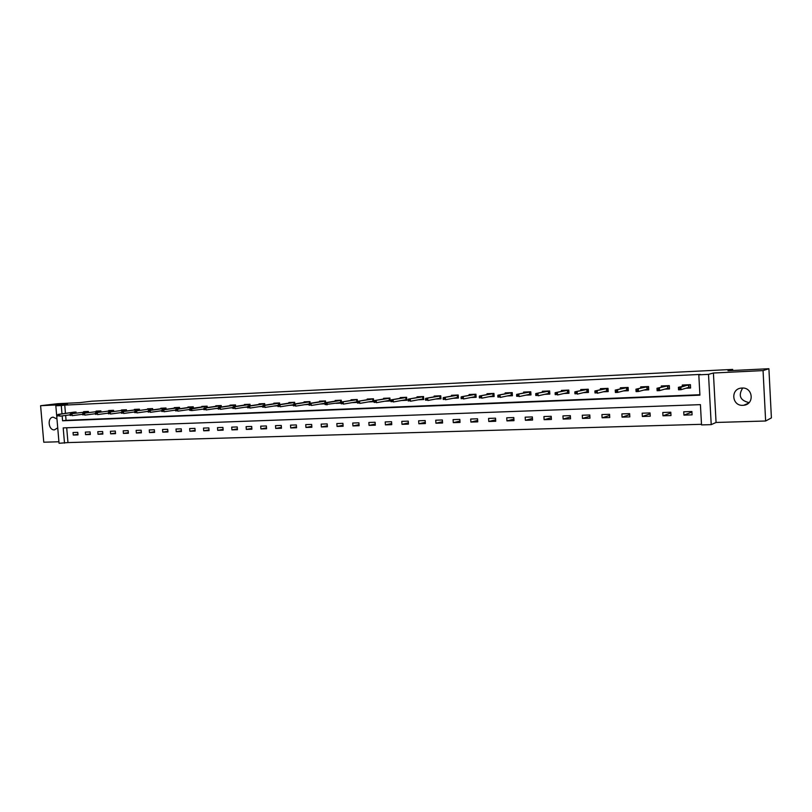 <?xml version="1.0" encoding="UTF-8"?>
<svg xmlns="http://www.w3.org/2000/svg" width="812" height="812" viewBox="0 0 812 812"><rect width="100%" height="100%" fill="white"/><g stroke="black" fill="none" stroke-linecap="round" stroke-linejoin="round"><path stroke-width="1.22" d="M56.962 418.921L53.176 417.175C47.035 417.378 48.324 430.401 54.424 429.873L57.723 427.843M742.909 405.33L743.772 405.259C754.734 404.295 752.988 387.121 742.006 388.034L741.356 388.085C730.292 388.907 731.856 406.152 742.909 405.33M66.696 427.772L67.964 442.581L59.053 443.281L55.835 405.797L61.276 405.533L61.996 413.907M732.718 370.495L732.668 369.409L91.736 401.209L80.002 402.61L57.611 403.706L40.6 405.706L43.767 442.215L58.931 441.769M732.668 369.409L727.999 370.729L768.903 368.719L771.4 417.906L765.635 421.002L763.057 370.597L713.413 373.012L708.511 374.362L711.221 424.635L701.527 424.909L700.421 404.64L63.194 427.904L64.503 443.129M713.413 373.012L716.062 422.463L765.635 421.002M716.062 422.463L711.221 424.635M67.964 442.581L701.497 424.311M768.903 368.719L763.057 370.597M691.895 411.511L683.734 411.785L683.927 415.125L692.078 414.861L691.895 411.511M670.803 412.222L662.775 412.496L662.968 415.805L670.986 415.551L670.803 412.222M650.047 412.932L642.16 413.196L642.353 416.485L650.239 416.221L650.047 412.932M629.635 413.623L621.88 413.887L622.063 417.145L629.828 416.891L629.635 413.623M609.558 414.303L601.915 414.567L602.108 417.794L609.751 417.551L609.558 414.303M589.796 414.973L582.275 415.226L582.468 418.434L589.989 418.19L589.796 414.973M570.349 415.632L562.949 415.886L563.142 419.063L570.542 418.83L570.349 415.632M551.196 416.282L543.918 416.536L544.111 419.692L551.399 419.449L551.196 416.282M532.357 416.921L525.181 417.165L525.384 420.301L532.55 420.068L532.357 416.921M513.803 417.551L506.739 417.794L506.942 420.9L513.996 420.667L513.803 417.551M495.533 418.18L488.58 418.413L488.783 421.489L495.736 421.266L495.533 418.18M477.547 418.789L470.696 419.022L470.899 422.078L477.74 421.854L477.547 418.789M459.825 419.388L453.086 419.621L453.289 422.656L460.028 422.433L459.825 419.388M442.378 419.977L435.729 420.21L435.932 423.214L442.581 423.001L442.378 419.977M425.183 420.565L418.637 420.789L418.84 423.773L425.386 423.559L425.183 420.565M408.243 421.134L401.798 421.357L402.001 424.321L408.446 424.118L408.243 421.134M391.557 421.702L385.203 421.925L385.406 424.869L391.76 424.656L391.557 421.702M375.114 422.26L368.851 422.473L369.054 425.397L375.317 425.194L375.114 422.26M358.904 422.819L352.733 423.022L352.936 425.924L359.107 425.721L358.904 422.819M342.928 423.356L336.838 423.559L337.051 426.442L343.131 426.249L342.928 423.356M327.175 423.894L321.187 424.097L321.39 426.96L327.388 426.757L327.175 423.894M311.656 424.422L305.738 424.615L305.951 427.457L311.869 427.264L311.656 424.422M296.35 424.94L290.523 425.133L290.726 427.954L296.563 427.762L296.35 424.94M281.257 425.447L275.512 425.64L275.715 428.442L281.47 428.259L281.257 425.447M266.377 425.955L260.703 426.148L260.916 428.929L266.58 428.746L266.377 425.955M251.7 426.452L246.107 426.645L246.32 429.406L251.903 429.223L251.7 426.452M237.216 426.939L231.704 427.132L231.917 429.873L237.429 429.7L237.216 426.939M222.935 427.427L217.494 427.609L217.707 430.34L223.148 430.157L222.935 427.427M208.846 427.904L203.477 428.086L203.69 430.796L209.06 430.624L208.846 427.904M194.951 428.381L189.653 428.563L189.866 431.243L195.164 431.07L194.951 428.381M181.238 428.848L176.011 429.02L176.224 431.69L181.452 431.527L181.238 428.848M167.698 429.304L162.542 429.477L162.765 432.136L167.922 431.964L167.698 429.304M154.351 429.761L149.256 429.934L149.469 432.563L154.564 432.4L154.351 429.761M141.166 430.208L136.142 430.37L136.355 432.999L141.379 432.826L141.166 430.208M128.154 430.644L123.201 430.817L123.414 433.415L128.377 433.253L128.154 430.644M115.314 431.081L110.422 431.253L110.635 433.831L115.527 433.669L115.314 431.081M102.637 431.517L97.805 431.679L98.019 434.247L102.85 434.085L102.637 431.517M90.122 431.933L85.351 432.096L85.564 434.653L90.335 434.491L90.122 431.933M77.759 432.36L73.05 432.512L73.273 435.049L77.982 434.897L77.759 432.36M62.169 415.876L62.585 420.789L699.914 395.16L698.807 374.829L700.299 374.423L64.757 405.117L65.467 413.46M65.64 415.429L66.056 420.322L699.883 394.723M685.886 388.237L690.606 388.034L690.423 384.675L682.263 385.04L682.324 386.197M664.723 389.151L669.504 388.948L669.311 385.619L661.283 385.974L661.354 387.07M643.906 390.054L648.737 389.841L648.555 386.542L640.658 386.888L640.719 387.943M623.423 390.937L628.315 390.724L628.123 387.446L620.358 387.791L620.419 388.796M603.275 391.8L608.218 391.587L608.026 388.339L600.383 388.684L600.444 389.648M583.452 392.653L588.446 392.44L588.253 389.222L580.732 389.557L580.783 390.491M563.944 393.495L568.989 393.282L568.796 390.085L561.386 390.41L561.447 391.313M544.75 394.327L549.836 394.104L549.633 390.937L542.345 391.262L542.406 392.135M525.851 395.139L530.977 394.926L530.784 391.77L523.608 392.094L523.659 392.937M507.246 395.941L512.413 395.718L512.22 392.602L505.155 392.917L505.206 393.739M488.936 396.733L494.132 396.51L493.94 393.414L486.987 393.718L487.038 394.52M470.899 397.515L476.136 397.291L475.933 394.216L469.092 394.52L469.143 395.292M453.137 398.276L458.415 398.053L458.212 394.997L451.462 395.302L451.513 396.063M435.638 399.037L440.957 398.804L440.754 395.779L434.105 396.073L434.156 396.814M418.413 399.778L423.752 399.545L423.549 396.54L417.003 396.835L417.053 397.555M401.432 400.509L406.812 400.275L406.609 397.291L400.154 397.586L400.204 398.286M384.715 401.229L390.115 400.996L389.912 398.042L383.548 398.316L383.599 399.017M368.232 401.94L373.662 401.707L373.459 398.773L367.186 399.047L367.237 399.727M351.992 402.64L357.453 402.407L357.239 399.494L351.068 399.768L351.119 400.428M341.395 402.031L341.263 400.204L335.173 400.468L335.224 401.128M335.985 403.331L341.081 403.117M325.632 402.681L325.51 400.905L319.512 401.169L319.552 401.808M320.212 404.021L324.932 403.808M310.103 403.31L309.981 401.595L304.064 401.859L304.104 402.488M304.662 404.691L309.027 404.498M294.786 403.95L294.665 402.275L288.828 402.529L288.879 403.148M289.326 405.35L293.345 405.178M279.551 402.945L279.673 404.569L279.572 402.945L273.817 403.199L273.867 403.808M274.212 406L277.887 405.838M264.803 405.188L264.682 403.605L259.008 403.858L259.058 404.457M259.302 406.639L262.652 406.497M250.116 405.797L249.994 404.254L244.402 404.508L244.453 405.097M247.619 406.964L244.615 407.279L247.63 407.147M235.632 406.396L235.521 404.904L229.999 405.147L230.04 405.726M232.811 407.604L230.212 407.898L232.821 407.786M221.341 406.995L221.229 405.533L215.789 405.777L215.83 406.355M218.205 408.233L216.002 408.507L218.215 408.416M207.253 407.583L207.141 406.162L201.772 406.406L201.812 406.964M206.918 407.634L206.816 406.406L205.213 406.477L190.028 408.649L191.652 408.578L191.815 410.567L203.812 409.035M193.347 408.172L193.236 406.782L187.937 407.015L187.988 407.573M188.151 409.674L189.612 409.654M179.625 408.751L179.523 407.391L174.296 407.624L174.336 408.172M174.509 410.253L175.595 410.253M166.095 409.319L165.983 408L160.827 408.223L160.867 408.761M161.04 410.831L161.781 410.852M152.737 409.887L152.626 408.588L147.54 408.812L147.581 409.349M139.552 410.436L139.441 409.177L134.416 409.4L134.467 409.918M126.53 410.994L126.428 409.755L121.475 409.979L121.516 410.496M113.69 411.532L113.589 410.324L108.696 410.537L108.737 411.055M100.921 411.085L83.149 413.308L100.891 411.105L100.972 412.08L100.911 410.892L96.08 411.105L96.12 411.613M88.406 411.664L70.563 413.856L88.406 411.664L88.488 412.608L88.386 411.44L83.616 411.654L83.656 412.161M76.125 413.135L76.034 411.999L71.365 412.699M55.835 405.797L67.579 404.396L40.6 405.706M64.757 405.117L61.276 405.533M698.807 374.829L708.511 374.362M66.056 420.322L62.585 420.789M691.925 412.07L683.927 415.125M670.844 412.973L662.968 415.805M650.097 413.836L642.353 416.485M629.696 414.658L622.063 417.145M609.619 415.46L602.108 417.794M589.867 416.231L582.468 418.434M570.43 416.982L563.142 419.063M551.287 417.713L544.111 419.692M532.449 418.413L525.384 420.301M513.905 419.104L506.942 420.9M495.635 419.784L488.783 421.489M477.649 420.443L470.899 422.078M459.937 421.083L453.289 422.656M442.489 421.712L435.932 423.214M425.305 422.331L418.84 423.773M408.365 422.93L402.001 424.321M391.678 423.529L385.406 424.869M375.235 424.108L369.054 425.397M359.036 424.676L352.936 425.924M343.06 425.244L337.051 426.442M327.317 425.792L321.39 426.96M311.798 426.33L305.951 427.457M296.492 426.868L290.726 427.954M281.399 427.386L275.715 428.442M266.519 427.904L260.916 428.929M251.842 428.411L246.32 429.406M237.368 428.909L231.917 429.873M223.087 429.396L217.707 430.34M209.009 429.883L203.69 430.796M195.103 430.36L189.866 431.243M189.602 409.502L188.151 409.715M181.391 430.827L176.224 431.69M175.595 410.151L174.509 410.304M167.861 431.284L162.765 432.136M161.771 410.781L161.04 410.882M154.513 431.74L149.469 432.563M141.329 432.187L136.355 432.999M128.326 432.634L123.414 433.415M115.477 433.07L110.635 433.831M102.809 433.496L98.019 434.247M90.284 433.923L85.564 434.653M77.932 434.339L73.273 435.049M749.06 402.63C740.148 400.448 738.027 395.586 742.696 388.034M683.866 385.751L683.816 384.969M688.901 384.746L689.073 387.882L690.596 387.811M686.749 387.984L689.073 387.882L688.332 385.05L678.396 387.334L680.892 387.233L688.657 384.756M679.948 387.923L680.892 387.233L681.024 389.699L678.538 389.801L678.396 387.334L678.639 389.354L680.02 389.293L679.948 387.923L678.558 387.984M680.02 389.293L681.024 389.699L688.464 387.466M662.927 386.644L662.886 385.903M667.88 385.68L668.063 388.786L669.484 388.725M665.627 388.897L668.063 388.786L667.322 385.984L656.989 388.268L667.637 385.69M658.481 388.857L659.446 388.166L659.577 390.613L657.131 390.714L656.989 388.268L657.202 390.278L658.562 390.217L658.481 388.857L657.121 388.918M658.562 390.217L659.577 390.613L667.454 388.38M642.322 387.517L642.292 386.816M647.205 386.593L647.387 389.679L648.727 389.628M644.86 389.79L647.387 389.679L646.646 386.908L635.948 389.192L646.961 386.613M637.379 389.77L638.354 389.09L638.496 391.506L636.08 391.607L635.948 389.192L636.121 391.181L637.461 391.12L637.379 389.77L636.04 389.831M637.461 391.12L638.496 391.506L646.778 389.273M622.063 388.39L622.022 387.72M626.864 387.507L627.047 390.562L628.305 390.511M624.428 390.673L627.047 390.562L626.306 387.801L615.242 390.095L626.62 387.517M616.633 390.673L617.617 389.993L617.759 392.399L615.384 392.49L615.242 390.095L615.394 392.064L616.714 392.003L616.633 390.673L615.313 390.724M616.714 392.003L617.759 392.399L626.438 390.156M602.128 389.242L602.088 388.603M606.848 388.39L607.031 391.425L608.208 391.374M604.331 391.546L607.031 391.425L606.29 388.694L594.891 390.978L606.605 388.4M596.221 391.557L594.922 391.607L595.003 392.937L596.302 392.886L596.221 391.557L597.216 390.876L597.358 393.262L606.422 391.029M596.302 392.886L595.003 392.937M594.891 390.978L594.922 391.607M582.498 390.095L582.468 389.476M587.157 389.273L587.33 392.277L588.436 392.226M584.549 392.399L587.33 392.277L586.589 389.567L574.855 391.851L586.903 389.283M576.144 392.429L574.866 392.48L574.947 393.8L576.226 393.739L576.144 392.429L577.159 391.76L577.302 394.124L586.731 391.881M576.226 393.739L574.947 393.8M574.855 391.851L574.866 392.48M563.193 390.927L563.152 390.339M567.771 390.125L567.953 393.12L568.968 393.069M565.081 393.241L567.953 393.12L567.212 390.43L555.154 392.714L567.527 390.146M556.393 393.282L555.134 393.333L555.215 394.642L556.474 394.591L556.393 393.282L557.418 392.612L557.56 394.967L567.344 392.724M556.474 394.591L555.215 394.642M555.154 392.714L555.134 393.333M544.182 391.749L544.141 391.181M548.689 390.978L548.871 393.942L549.815 393.901M545.928 394.064L548.871 393.942L548.13 391.272L535.768 393.556L548.445 390.988M536.955 394.124L535.717 394.175L535.798 395.474L537.036 395.424L536.955 394.124L537.991 393.465L538.133 395.789L548.273 393.546M537.036 395.424L535.798 395.474M535.768 393.556L535.717 394.175M525.466 392.561L525.425 392.013M527.1 394.886L530.967 394.713M529.901 391.81L530.084 394.754L529.343 392.105L516.686 394.388L529.657 391.82M517.833 394.957L516.615 395.008L516.696 396.286L517.914 396.236L517.833 394.957L518.878 394.297L519.02 396.601L529.485 394.368M517.914 396.236L516.696 396.286M516.686 394.388L516.615 395.008M507.043 393.363L507.003 392.835M508.495 395.688L512.402 395.515M511.408 392.632L511.59 395.556L510.86 392.927L497.908 395.211L511.164 392.643M499.004 395.769L497.807 395.82L497.888 397.098L499.086 397.048L499.004 395.769L500.06 395.119L500.202 397.413L511.002 395.17M499.086 397.048L497.888 397.098M497.908 395.211L497.807 395.82M488.895 394.155L488.865 393.637M490.215 396.479L494.122 396.307M493.199 393.444L493.381 396.337L492.651 393.729L479.425 396.023L492.955 393.455M480.481 396.581L479.303 396.632L479.384 397.89L480.562 397.839L480.481 396.581L481.536 395.931L481.689 398.195L492.793 395.962M480.562 397.839L479.384 397.89M479.425 396.023L479.303 396.632M471.021 394.936L470.99 394.429M475.264 394.246L475.446 397.119L476.126 397.088M472.635 397.169L475.446 397.119L474.715 394.53L461.226 396.814L475.02 394.256M462.241 397.362L461.074 397.413L461.155 398.672L462.322 398.621L462.241 397.362L463.307 396.723L463.459 398.976L474.858 396.733M462.322 398.621L461.155 398.672M461.226 396.814L461.074 397.413M457.603 395.028L457.785 397.88L458.404 397.85M455.024 397.921L457.785 397.88L457.054 395.312L443.301 397.596L457.359 395.038M444.276 398.144L443.139 398.195L443.22 399.443L444.357 399.392L444.276 398.144L445.362 397.504L445.504 399.737L457.197 397.504M444.357 399.392L443.22 399.443M443.301 397.596L443.139 398.195M437.029 398.773L437.617 398.662M440.205 395.799L440.388 398.631L440.936 398.611M437.668 398.651L440.388 398.631L439.657 396.083L425.661 398.367L439.962 395.809M426.594 398.915L425.468 398.966L425.549 400.194L426.676 400.143L426.594 398.915L427.68 398.276L427.833 400.499L439.799 398.256M426.676 400.143L425.549 400.194M425.661 398.367L425.468 398.966M419.824 399.524L420.525 399.392M423.062 396.56L423.742 399.352M420.575 399.382L423.255 399.372L422.514 396.845L408.284 399.118L422.819 396.571M409.177 399.666L408.071 399.717L408.152 400.945L409.258 400.895L409.177 399.666L410.273 399.037L410.425 401.24L422.666 398.996M409.258 400.895L408.152 400.945M408.284 399.118L408.071 399.717M402.884 400.255L403.676 400.113M406.173 397.312L406.792 400.083M403.726 400.103L406.365 400.103L405.635 397.596L391.171 399.869L405.939 397.322M392.023 400.407L390.937 400.458L391.019 401.676L392.105 401.625L392.023 400.407L393.13 399.788L393.282 401.97L405.777 399.737M392.105 401.625L391.019 401.676M391.171 399.869L390.937 400.458M386.187 400.976L387.07 400.823M389.537 398.053L390.105 400.803M387.131 400.813L389.73 400.823L388.999 398.327L374.312 400.6L389.293 398.063M375.134 401.148L374.058 401.189L374.139 402.397L375.215 402.356L375.134 401.148L376.24 400.519L376.392 402.691L389.141 400.458M375.215 402.356L374.139 402.397M374.312 400.6L374.058 401.189M369.734 401.686L370.719 401.514M373.134 398.783L373.652 401.514M370.779 401.504L373.327 401.534L372.596 399.057L357.696 401.331L372.901 398.793M358.488 401.869L357.422 401.91L357.513 403.107L358.569 403.067L358.488 401.869L359.604 401.25L359.757 403.402L372.749 401.169M358.569 403.067L357.513 403.107M357.696 401.331L357.422 401.91M353.524 402.387L354.59 402.204M356.975 399.504L357.432 402.214M354.651 402.194L357.168 402.224L356.438 399.778L341.334 402.041L356.742 399.514M342.085 402.579L341.04 402.62L341.131 403.808L342.167 403.767L342.085 402.579L343.212 401.96L343.364 404.102L356.59 401.869M342.167 403.767L341.131 403.808M341.334 402.041L341.04 402.62M337.548 403.077L338.695 402.884M341.05 400.214L341.202 402.316M338.756 402.874L341.06 402.925M325.927 403.28L324.901 403.32L324.983 404.498L326.008 404.457L325.927 403.28L327.053 402.671L325.206 402.752L340.817 400.225M326.008 404.457L340.664 402.559L340.512 400.478L327.053 402.671L327.216 404.792L324.983 404.498M325.206 402.752L324.901 403.32M321.796 403.757L323.034 403.554M325.348 400.905L325.47 402.701M323.095 403.544L324.922 403.625M310.001 403.97L308.986 404.011L309.078 405.188L310.082 405.137L310.001 403.97L311.138 403.361L309.321 403.442L325.115 400.915M324.962 403.209L324.81 401.179L311.138 403.361L311.29 405.462L324.942 403.249M310.082 405.137L309.078 405.188M309.321 403.442L308.986 404.011M306.368 404.427L307.586 404.214M309.859 401.595L309.991 403.331M307.647 404.203L309.007 404.315M294.309 404.65L293.305 404.691L293.396 405.858L294.391 405.817L294.309 404.65L295.446 404.041L293.65 404.122L309.626 401.605M309.443 403.422L309.331 401.859L295.446 404.041L295.609 406.132L308.996 403.99M294.391 405.817L293.396 405.858M293.65 404.122L293.305 404.691M292.361 404.873L291.163 405.056M294.604 402.275L294.726 403.96M292.421 404.863L293.325 404.985M278.831 405.32L277.856 405.361L277.937 406.518L278.922 406.477L278.831 405.32L279.988 404.721L278.212 404.792L294.37 402.285M294.188 404.041L294.076 402.539L279.988 404.721L280.14 406.792L293.305 404.721M278.922 406.477L277.937 406.518M278.212 404.792L277.856 405.361M277.339 405.513L276.161 405.695M263.585 405.98L262.611 406.02L262.702 407.167L263.677 407.127L263.585 405.98L264.742 405.381L262.997 405.462L279.318 402.955M279.135 404.66L279.023 403.209L264.742 405.381L264.895 407.441L277.856 405.432M263.677 407.127L262.702 407.167M262.997 405.462L262.611 406.02M262.53 406.152L261.362 406.325M248.553 406.639L247.599 406.68L247.68 407.817L248.634 407.776L248.553 406.639L249.71 406.041L247.995 406.112L264.479 403.615M264.286 405.269L264.184 403.868L249.71 406.041L249.863 408.091L262.621 406.132M248.634 407.776L247.68 407.817M247.995 406.112L247.599 406.68M233.724 407.279L232.78 407.319L232.871 408.446L233.815 408.406L233.724 407.279L234.891 406.69L233.196 406.761L249.842 404.264M249.649 405.868L249.548 404.518L234.891 406.69L235.054 408.72L247.609 406.822M233.815 408.406L232.871 408.446M233.196 406.761L232.78 407.319M219.108 407.908L218.184 407.949L218.266 409.075L219.199 409.035L219.108 407.908L220.275 407.33L218.611 407.401L235.399 404.904M235.206 406.467L235.115 405.158L220.275 407.33L220.438 409.339L232.8 407.502M219.199 409.035L218.266 409.075M218.611 407.401L218.184 407.949M204.695 408.537L203.782 408.578L203.863 409.695L204.786 409.654L204.695 408.537L205.872 407.949L204.218 408.03L221.158 405.543M220.965 407.056L220.864 405.787L205.872 407.949L206.025 409.958L218.195 408.172M204.786 409.654L203.863 409.695M204.218 408.03L203.782 408.578M190.566 410.263L191.815 410.567L189.663 410.293L190.566 410.263L190.475 409.157L189.572 409.197L189.663 410.293M190.475 409.157L207.111 406.162M190.028 408.649L189.572 409.197M176.458 409.766L175.565 409.796L175.646 410.902L176.539 410.862L176.458 409.766L177.635 409.187L176.031 409.258L193.236 406.792M193.053 408.213L192.962 407.025L177.635 409.187L177.798 411.166L189.592 409.471M176.539 410.862L175.646 410.902M176.031 409.258L175.565 409.796M162.623 410.364L161.74 410.395L161.832 411.491L162.715 411.451L162.623 410.364L163.811 409.786L162.227 409.857L179.523 407.431M179.371 408.781L179.279 407.634L163.811 409.786L163.963 411.755L175.585 410.101M162.715 411.451L161.832 411.491M162.227 409.857L161.74 410.395M148.972 410.953L148.109 410.994L148.19 412.07L149.063 412.039L148.972 410.953L150.159 410.385L148.596 410.456L165.993 408.06M165.871 409.349L165.79 408.233L150.159 410.385L150.321 412.334L161.771 410.73M149.063 412.039L148.19 412.07M148.596 410.456L148.109 410.994M150.88 408.893L135.157 411.034L150.941 408.893M135.513 411.542L134.65 411.572L134.741 412.648L135.594 412.618L135.513 411.542L136.7 410.973L136.863 412.912L148.139 411.349M135.594 412.618L134.741 412.648M152.554 409.908L152.636 408.68M135.157 411.034L134.65 411.572M122.226 412.11L121.384 412.151L121.465 413.217L122.318 413.186L122.226 412.11L123.414 411.552L121.901 411.613L139.451 409.289M139.41 410.456L139.319 409.4L123.414 411.552L123.576 413.47L134.68 411.948M122.318 413.186L121.465 413.217M121.901 411.613L121.384 412.151M124.804 410.05L108.808 412.191L124.855 410.05M109.112 412.679L108.28 412.719L108.372 413.785L109.204 413.744L109.112 412.679L110.31 412.12L110.473 414.029L121.414 412.547M109.204 413.744L108.372 413.785M126.428 411.004L126.449 409.898M108.808 412.191L108.28 412.719M112.026 410.618L95.897 412.75L112.066 410.608M96.171 413.247L95.349 413.278L95.44 414.333L96.263 414.303L96.171 413.247L97.379 412.689L97.531 414.587L108.311 413.135M96.263 414.303L95.44 414.333M113.619 411.542L113.599 410.496M95.897 412.75L95.349 413.278M83.403 413.795L82.591 413.836L82.682 414.881L84.61 413.247L84.763 415.125L95.39 413.714M83.494 414.841L82.682 414.881M83.149 413.308L82.591 413.836M70.796 414.343L69.994 414.374L70.086 415.419L72.004 413.795L72.166 415.663L82.631 414.282M70.888 415.389L70.086 415.419M70.563 413.856L69.994 414.374M58.362 414.881L57.561 414.922L57.652 415.957L58.444 415.917L58.362 414.881L59.56 414.333L58.139 414.394L74.613 412.06M74.633 412.06L59.56 414.333L59.723 416.201L70.035 414.851M58.444 415.917L57.652 415.957M58.139 414.394L57.561 414.922M743.772 405.259L748.37 403.27"/></g></svg>
